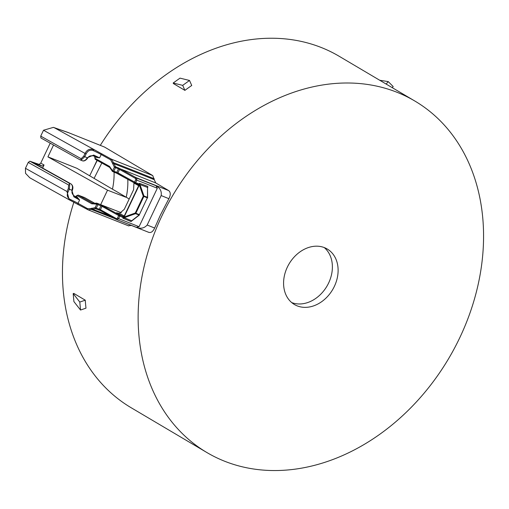 <?xml version="1.0" encoding="UTF-8"?>
<svg xmlns="http://www.w3.org/2000/svg" width="509" height="509" viewBox="0 0 509 509"><rect width="100%" height="100%" fill="white"/><g stroke="black" fill="none" stroke-linecap="round" stroke-linejoin="round"><path stroke-width="0.76" d="M334.375 286.37A32.245 25.304 -59.4 0 1 294.437 304.522A32.245 25.304 -59.4 0 1 287.324 267.174A32.245 25.304 -59.4 0 1 327.262 249.022A32.245 25.304 -59.4 0 1 334.375 286.37M324.252 247.565A32.245 25.304 -59.4 0 1 328.642 282.979A32.245 25.304 -59.4 0 1 291.714 302.588M184.894 90.367A204.204 160.252 -59.4 0 1 191.734 85.48L189.533 80.473L180.014 78.132L173.175 83.018L173.429 83.584L184.894 90.367L182.693 85.359L173.175 83.018M148.52 232.219C150.855 233.147 152.904 231.754 154.653 228.051L160.373 215.116L168.899 198.688C170.757 194.96 170.693 192.262 168.708 190.601L135.935 177.577L136.679 178.125L136.851 180.18A378.677 27.047 -154.6 0 1 157.319 188.241L156.021 185.734C160.1 187.967 161.811 191.244 161.162 195.564L147.171 225.029C144.257 228.267 140.63 229.018 136.285 227.3L139.059 226.709L157.319 188.241M161.856 215.988A204.204 160.252 -59.4 0 1 414.803 101.005A204.204 160.252 -59.4 0 1 459.843 337.556A204.204 160.252 -59.4 0 1 206.896 452.539A204.204 160.252 -59.4 0 1 161.856 215.988M100.337 145.32A204.204 160.252 -59.4 0 1 339.121 56.245L414.803 101.005M104.536 147.056L152.745 175.573L111.624 159.279L54.463 127.81L68.893 132.811L104.536 147.056L68.893 132.811A6.827 5.714 -70.9 0 0 68.206 132.512L53.388 127.377L43.52 130.24L40.726 136.126L40.892 137.958L79.907 159.756L81.497 159.769L81.116 158.693L83.711 156.225L85.035 153.438L43.52 130.24M154.265 179.715L155.792 182.96L120.417 168.912L119.507 169.491A0.872 0.592 -60.8 0 1 120.455 168.931L115.409 166.653L114.029 163.777A0.872 0.375 170.4 0 0 112.813 163.898L110.695 159.851L111.624 159.279L114.029 163.777A410.375 29.306 -154.6 0 1 154.265 179.715L152.745 175.573M155.792 182.96L168.708 190.601M101.825 163.001L94.152 178.258M147.413 197.772L147.47 197.333A0.872 0.604 111.5 0 1 147.356 197.836L139.377 214.639A0.872 0.604 111.5 0 1 139.065 215.033A0.872 0.414 52.1 0 0 139.091 215.046A0.872 0.414 52.1 0 0 139.383 215.027L132.009 220.766A0.872 0.414 -127.9 0 1 131.716 220.779A0.872 0.414 -127.9 0 1 131.691 220.772L131.067 221.561L122.854 218.17L124.107 217.025L139.326 184.971L139.409 183.31L147.756 186.409L147.744 187.592M89.756 175.656L92.396 170.159L89.762 175.656M50.219 143.169L40.745 163.134L39.078 164.394L29.853 161.2L28.243 162.416L25.45 168.301L66.965 191.499L68.289 188.712L69.358 189.221A10.237 0.732 -154.6 0 1 71.807 190.245L72.055 189.577L72.526 189.762L72.329 190.334L71.807 190.245L73.875 196.837L79.601 199.999L76.344 196.162L77.273 195.698L91.817 203.829L93.217 203.854A0.872 0.484 66.6 0 1 93.427 203.269A0.872 0.484 66.6 0 1 93.681 203.276L97.321 203.346L121.307 212.743M121.339 212.724L97.728 203.575A0.872 0.592 119.2 0 0 96.799 204.147L97.919 204.675A0.872 0.636 -69 0 0 97.728 203.575L100.725 204.726A0.872 0.636 111 0 1 100.909 205.821L97.919 204.675L96.252 208.175L95.444 208.696L100.502 210.631M110.205 216.051A410.375 29.306 25.4 0 0 92.485 209.148L88.184 209.861L128.752 225.92M133.606 182.508L133.937 183.062L133.625 189.672L124.304 209.301L119.526 213.417L116.434 212.781L122.663 216.261A0.872 0.592 119.2 0 0 123.592 215.689L124.094 216.319L138.772 185.416L138.009 185.34A0.872 0.592 119.2 0 0 137.875 184.36L138.772 183.87L138.772 185.416M139.059 226.709A378.677 27.047 25.4 0 0 118.584 218.647L116.943 219.684L116.103 219.347A0.872 0.592 119.2 0 1 116.052 219.322L148.863 232.39M91.798 208.156A0.872 0.464 63.1 0 0 92.485 209.148L95.444 208.696A0.872 0.592 -77.4 0 1 95.138 207.647L90.977 208.575L87.529 208.633L87.663 209.613L88.184 209.861M128.408 225.754L131.659 225.404M76.942 168.326L127.994 198.275L76.942 168.326A505.284 36.088 25.4 0 0 47.916 156.874L53.54 145.027M92.396 170.159L97.028 160.322M129.178 199.044L127.994 198.275M100.687 204.605L107.533 190.188L125.691 197.161M107.533 190.188L47.916 156.874M39.078 164.394L42.177 166.125A505.284 36.088 25.4 0 0 32.538 162.416L70.84 183.813A0.872 0.592 119.2 0 0 70.789 183.794C72.437 184.932 72.857 186.86 72.055 189.577M42.177 166.125L44.06 164.992L42.61 168.04M138.772 183.87A378.677 27.047 25.4 0 0 135.674 182.667L134.751 183.145L137.824 184.334M134.809 183.17L134.751 183.145A0.872 0.592 119.2 0 1 134.7 183.119L137.882 184.366M124.094 216.319L122.866 217.368L122.663 216.261L119.59 215.072L100.725 204.726M96.85 203.123L92.962 203.339M74.359 196.016L75.319 196.557M32.538 162.416L68.868 182.998L29.853 161.2M94.254 202.989L84.545 197.562A1.75 1.279 -69 0 0 84.424 197.505A1.75 1.279 -69 0 0 84.297 197.467M93.217 203.854L96.799 204.147L95.138 207.647L100.419 209.683L115.918 218.348A0.872 0.592 119.2 0 0 116.052 219.322L100.572 210.669A0.872 0.592 -60.8 0 1 100.438 209.695L102.029 206.349L100.909 205.821L99.249 209.333A0.872 0.636 111.3 0 1 98.441 209.854M116.001 219.29L100.623 210.694A0.872 0.592 -60.8 0 1 100.419 209.683M122.866 217.368A378.677 27.047 -154.6 0 0 119.768 216.166L119.59 215.072A0.872 0.592 119.2 0 0 118.661 215.644L117.484 218.126L116.656 218.641L115.918 218.348M120.455 168.931L135.935 177.577L135.006 178.156L135.655 178.627L135.744 179.658L134.567 182.139A0.872 0.592 119.2 0 0 134.7 183.119L118.069 173.823A0.872 0.592 -60.8 0 1 117.935 172.85L135.674 182.667L136.851 180.18L135.744 179.658M135.006 178.156L118.482 168.816A0.872 0.636 -69.2 0 0 118.406 167.798M54.463 127.81L53.388 127.377M93.522 150.696L93.796 149.792C90.048 148.335 87.128 149.551 85.035 153.438L86.104 153.947C87.892 150.537 90.36 149.455 93.522 150.696A10.237 0.732 -154.6 0 1 101.183 154.539A0.872 0.592 -60.8 0 1 102.118 153.966M25.45 168.301L25.545 173.346L29.783 177.781L69.205 199.808L69.892 200.158L70.357 199.477C67.283 197.816 66.514 195.329 68.034 192.001L66.965 191.499L69.205 199.808L87.612 209.581M68.289 188.712L68.632 184.983L28.243 162.416M40.726 136.126L81.116 158.693M110.408 167.646L109.575 166.43L109.702 167.404L112.425 171.393A0.872 0.592 -60.8 0 1 112.298 170.42L110.408 167.646A0.872 0.401 167.3 0 0 110.109 168.053M94.839 157.103L99.605 157.866L93.707 155.073L87.236 157.758A10.237 0.732 25.4 0 0 84.78 156.727L83.711 156.225M131.958 220.791L132.009 220.766A0.872 0.414 -127.9 0 0 132.079 220.658L131.067 221.561M75.237 196.633A0.872 0.592 119.2 0 0 75.669 196.614L76.28 196.289L75.141 196.576L79.601 199.999L78.023 203.32L87.529 208.633M75.389 196.62L75.071 196.544M72.329 190.334C71.324 192.587 72.323 194.705 75.326 196.684L75.154 196.582M70.91 183.864A0.872 0.592 119.2 0 0 70.84 183.813C72.762 185.238 73.321 187.223 72.526 189.762M68.632 184.983L69.733 184.551L68.868 182.998M87.363 158.515L87.682 158L87.236 157.758L86.874 158.369L87.363 158.515C85.499 160.717 83.75 161.442 82.102 160.685L79.907 159.756M94.591 156.218A0.872 0.369 -27.4 0 0 94.61 156.314L94.61 156.314A0.872 0.369 -27.4 0 0 94.75 156.416L94.375 156.066M110.695 159.851L101.183 154.539L99.605 157.866L94.916 156.333C91.353 155.194 88.941 155.754 87.682 158M94.426 156.085L94.674 156.887L94.75 156.416A0.872 0.592 119.2 0 0 94.629 156.218M94.763 156.028L94.941 156.855M68.034 192.001L69.358 189.221L69.733 184.551M81.497 159.769L84.78 156.727L86.104 153.947M109.575 166.43L95.03 158.305L94.89 157.09M147.756 186.409L147.521 187.427L139.969 184.589L139.409 183.31L138.862 184.455M123.401 217.025L122.854 218.17L124.241 217.718L131.691 220.772L139.065 215.033L135.553 213.653A0.872 0.604 -68.5 0 0 135.865 213.258L135.292 213.004L135.553 213.653L124.368 217.674L124.107 217.025L135.292 213.004L143.271 196.2L139.326 184.971L140.02 184.716L139.326 184.862M124.024 217.088L124.368 217.674M76.28 196.289L76.108 196.01L78.081 195.068L84.424 197.505M86.874 158.369C85.308 160.64 83.622 161.366 81.822 160.551M147.616 197.912L147.521 187.427L147.47 197.333L143.958 195.952L143.271 196.2L143.843 196.455A0.872 0.604 -68.5 0 0 143.958 195.952L140.02 184.716M114.067 172.106A66.1 51.873 -59.4 0 1 112.483 189.1M206.896 452.539L131.214 407.773A204.204 160.252 -59.4 0 1 73.907 202.079M73.799 293.4L85.264 300.183A204.204 160.252 -59.4 0 0 85.996 308.161L80.53 310.038L73.907 301.589L73.181 293.61L73.799 293.4M92.81 169.319L97.232 160.437M127.791 179.257A66.1 51.873 -59.4 0 1 126.245 197.237M386.166 84.068L388.214 81.593L393.177 86.549L392.248 87.669M388.214 81.593L379.72 80.257M182.693 85.359L189.533 80.473M73.181 293.61L79.798 302.06L85.264 300.183M80.53 310.038L79.798 302.06M112.813 163.898L114.372 167.143A0.872 0.566 -44.8 0 1 115.409 166.653L115.486 167.671L118.482 168.816L116.822 172.322A0.872 0.636 111 0 1 115.887 172.799L134.65 183.087M139.377 214.639L147.356 197.836L143.843 196.455L135.865 213.258L139.377 214.639M112.648 162.931A0.872 0.375 -9.6 0 1 113.863 162.81A411.145 29.363 -154.6 0 1 154.259 178.812M114.786 218.615A411.145 29.363 25.4 0 0 91.665 209.562A0.872 0.464 -116.9 0 1 90.977 208.575M168.899 198.688A374.522 26.748 25.4 0 0 161.162 195.564M135.655 178.627A0.872 0.573 -47 0 1 136.679 178.125L156.021 185.734M154.653 228.051A374.522 26.748 25.4 0 0 147.171 225.029M136.285 227.3L116.943 219.684A0.872 0.592 -75.1 0 1 116.656 218.641M116.434 212.781L117.681 213.271M113.017 171.692L115.887 172.799M112.298 170.42L112.705 170.642A0.872 0.592 119.2 0 0 112.839 171.622L112.425 171.393A0.872 0.592 -60.8 0 0 112.483 171.418L112.788 171.59M133.937 183.062L138.009 185.34M118.12 173.849A0.872 0.592 -60.8 0 1 118.069 173.823L112.953 171.673A0.872 0.636 -69 0 0 113.825 171.17L117.935 172.85L119.526 169.503M119.526 213.417L123.592 215.689M96.392 203.918A0.872 0.592 -60.8 0 1 97.321 203.346M117.484 218.126L118.584 218.647L119.768 216.166L102.029 206.349A0.872 0.592 -60.8 0 1 102.958 205.776M44.06 164.992L40.745 163.134M78.208 204.325A0.872 0.592 -60.8 0 1 78.023 203.32A10.237 0.732 25.4 0 0 70.357 199.477M109.658 167.372L95.158 159.279L109.702 167.404M114.372 167.143L112.705 170.642L113.825 171.17L115.486 167.671L114.372 167.143M84.545 197.562L78.201 195.125L92.746 203.256L91.817 203.829M95.215 159.304L95.03 158.305M77.273 195.698L78.081 195.068M99.974 210.402L100.572 210.669M87.663 209.613L69.892 200.158M94.547 156.155L94.916 156.333M94.674 156.887L95.158 159.279"/></g></svg>
